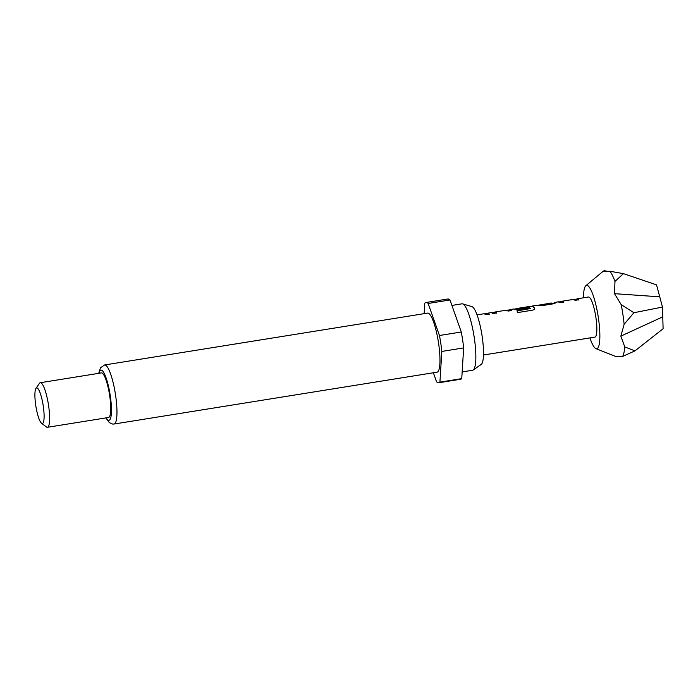 <?xml version="1.0" encoding="UTF-8"?>
<svg xmlns="http://www.w3.org/2000/svg" width="698" height="698" viewBox="0 0 698 698"><rect width="100%" height="100%" fill="white"/><g stroke="black" fill="none" stroke-linecap="round" stroke-linejoin="round"><path stroke-width="1.05" d="M561.838 301.292L563.583 302.391M575.972 299.233L577.281 299.049L578.59 299.983M539.641 305.061L551.245 302.976L540.339 304.965M540.365 305.192L555.477 302.845M516.773 308.525L527.697 307.26L528.517 308.027M531.291 306.405L532.591 306.221L534.616 308.08M494.803 312.058L496.548 313.158M508.947 309.991L510.247 309.816L511.555 310.75M484.857 313.864L487.911 313.402L489.211 314.336M583.484 297.793A32.108 6.5 80.9 0 1 585.858 285.7A32.108 6.5 80.9 0 1 586.939 285.342A32.108 6.5 80.9 0 1 598.361 317.721A32.108 6.5 80.9 0 1 596.415 348.773A32.108 6.5 80.9 0 1 595.961 348.66A32.108 6.5 80.9 0 1 589.923 337.911M607.321 271.26L604.346 270.702L603.569 271.653L609.93 271.252A45.143 9.144 80.9 0 1 614.982 281.434L614.493 293.666L621.203 304.642A45.143 9.144 80.9 0 1 624.134 324.282L620.845 336.139L624.771 346.941A45.143 9.144 80.9 0 1 622.651 356.408L616.142 356.643L595.961 348.66M451.911 305.436L461.945 303.822A33.635 6.814 80.9 0 1 462.312 303.813A33.635 6.814 80.9 0 1 462.617 303.874L471.927 306.623A29.421 5.959 80.9 0 1 481.89 334.682A29.421 5.959 80.9 0 1 481.21 364.452L473.227 369.975A33.635 6.814 80.9 0 1 472.607 370.237L462.155 371.912M462.617 303.874A33.635 6.814 80.9 0 1 474.003 335.947A33.635 6.814 80.9 0 1 473.227 369.975M427.944 313.097A29.909 6.055 80.9 0 1 438.457 342.465A29.909 6.055 80.9 0 1 437.096 372.165L114.088 424.026A29.909 6.055 80.9 0 0 115.449 394.326A29.909 6.055 80.9 0 0 104.936 364.958A29.909 6.055 80.9 0 0 104.604 364.967L427.612 313.105A29.909 6.055 80.9 0 1 427.944 313.097M35.964 388.385L39.437 383.35A22.572 4.572 80.9 0 1 40.292 382.722A22.572 4.572 80.9 0 1 40.536 382.713A22.572 4.572 80.9 0 1 48.476 404.875A22.572 4.572 80.9 0 1 47.447 427.289A22.572 4.572 80.9 0 1 47.202 427.298A22.572 4.572 80.9 0 1 46.443 426.958L41.557 423.267A18.061 3.656 80.9 0 1 35.895 406.288A18.061 3.656 80.9 0 1 35.964 388.385A18.061 3.656 80.9 0 1 36.846 387.87A18.061 3.656 80.9 0 1 43.267 406.079A18.061 3.656 80.9 0 1 42.177 423.538A18.061 3.656 80.9 0 1 41.557 423.267M40.292 382.722L101.402 372.906A22.572 4.572 80.9 0 1 101.646 372.898A22.572 4.572 80.9 0 1 109.586 395.068A22.572 4.572 80.9 0 1 108.556 417.483L47.447 427.289M424.14 313.664L424.803 303.141A40.632 8.228 80.9 0 1 425.911 302.522A40.632 8.228 80.9 0 1 426.356 302.504A40.632 8.228 80.9 0 1 428.153 303.473L439.452 335.502A40.632 8.228 80.9 0 1 441.834 351.426L439.915 382.138A40.632 8.228 80.9 0 1 438.798 382.748A40.632 8.228 80.9 0 1 436.555 381.797L433.371 372.767M425.911 302.522L447.741 299.014A40.632 8.228 80.9 0 1 448.186 299.006A40.632 8.228 80.9 0 1 449.983 299.966L428.153 303.473M577.019 298.831L588.458 296.999A20.312 4.118 80.9 0 1 588.676 296.99A20.312 4.118 80.9 0 1 595.822 316.944A20.312 4.118 80.9 0 1 594.897 337.117L483.478 355.003M577.246 298.831L578.572 299.774L575.135 300.323L573.407 299.433M562.239 301.239L563.556 302.182L560.119 302.731L558.313 301.885M553.837 303.106L555.451 302.618C555.678 303.019 554.866 303.438 553.017 303.874L540.985 305.803L536.457 305.375L532.338 306.012M532.557 305.994L534.616 308.036C534.895 309.005 534.11 309.738 532.251 310.235L517.811 312.547L516.913 310.767L530.515 308.586L528.351 306.666M517.174 308.472L527.671 307.041L528.499 307.809L518.649 309.397L513.623 309.057M510.221 309.589L511.538 310.531L508.1 311.09L506.382 310.2M495.205 311.997L496.531 312.948L493.093 313.498L491.279 312.652M486.803 313.864L487.876 313.175L489.193 314.117L485.756 314.676L484.211 313.734L477.039 314.885M491.549 312.556L487.876 313.175M538.83 305.515L539.894 304.825M558.575 301.798L554.901 302.417M439.452 335.502L461.282 331.995A40.632 8.228 80.9 0 1 463.655 347.918L441.834 351.426M439.915 382.138L461.736 378.63A40.632 8.228 80.9 0 1 460.619 379.25L438.798 382.748M461.282 331.995L449.983 299.966M461.736 378.63L463.655 347.918M585.858 285.7L603.517 270.972L603.569 271.653M609.93 271.252L623.436 273.642L656.539 284.871L662.489 307.076L663.1 328.749L634.979 350.867L622.651 356.408M662.358 317.023L620.845 336.139M624.771 346.941L634.979 350.867M662.489 307.076L633.906 312.721L624.134 324.282M659.331 296.798L614.493 293.666M621.203 304.642L633.906 312.721M623.436 273.642L614.982 281.434M516.921 310.968L530.681 308.446M99.081 373.282A25.39 5.139 80.9 0 1 101.236 370.115A25.39 5.139 80.9 0 1 110.267 395.722A25.39 5.139 80.9 0 1 108.731 420.275A25.39 5.139 80.9 0 1 106.236 417.858M559.22 301.92L562.047 301.466M574.227 299.512L577.054 299.058M536.875 305.506L539.711 305.052M514.531 309.092L516.991 308.699M529.163 306.745L532.373 306.23M492.186 312.687L495.022 312.224M507.193 310.27L510.029 309.816M105.887 417.91L109.359 422.674L112.648 424.07L114.088 424.026M494.987 312.006L506.556 310.148M516.956 308.481L528.526 306.623M509.994 309.598L513.894 308.97M562.012 301.248L573.582 299.39M98.723 373.334L100.486 367.802L104.604 364.967"/></g></svg>
